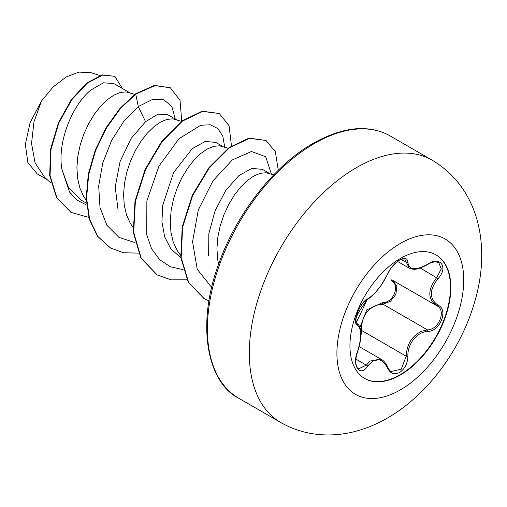 <?xml version="1.0" encoding="UTF-8"?>
<svg xmlns="http://www.w3.org/2000/svg" width="507" height="507" viewBox="0 0 507 507"><rect width="100%" height="100%" fill="white"/><g stroke="black" fill="none" stroke-linecap="round" stroke-linejoin="round"><path stroke-width="0.76" d="M435.887 254.818A71.348 41.194 -60 0 1 446.597 312.052A71.348 41.194 -60 0 1 400.036 374.755A71.348 41.194 -60 0 1 364.539 378.393M400.397 258.456A71.348 41.194 -60 0 1 436.071 254.92A71.348 41.194 -60 0 1 447.003 312.097A71.348 41.194 -60 0 1 400.397 374.965A71.348 41.194 -60 0 1 364.723 378.501A71.348 41.194 -60 0 1 353.785 321.33A71.348 41.194 -60 0 1 400.397 258.456M367.638 298.908C375.269 293.997 381.91 285.733 387.557 274.129C390.206 268.171 394.212 263.456 399.567 259.977C404.82 257.334 407.603 258.139 407.901 262.392C408.959 270.149 415.601 270.738 427.845 264.172C440.184 255.446 448.67 267.525 438.029 278.635C429.156 289.966 429.156 298.819 438.029 305.201C448.676 309.587 440.165 331.458 427.845 331.42C417.217 331.654 407.33 343.961 407.901 356.225C407.603 363.525 404.82 368.944 399.567 372.493C394.205 375.085 390.206 373.589 387.557 367.987C381.904 357.593 375.262 357.004 367.638 366.212C360.097 377.696 351.624 365.598 357.467 351.719C361.751 337.719 361.751 328.853 357.467 325.133C351.624 323.529 360.109 301.659 367.638 298.908A1.28 1.065 63.4 0 1 367.163 299.46L367.163 299.46C367.86 299.517 370.351 297.495 374.648 293.401L380.833 285.891L387.804 273.888C389.794 269.971 391.271 267.557 392.234 266.65L398.191 261.029C401.493 258.576 405.289 258.716 404.814 259.197L409.25 268.165C413.021 269.299 415.106 271.207 427.819 264.464C429.841 263.095 432.281 262.214 435.133 261.808L438.726 262.525L441.261 268.849L436.761 277.525C427.515 289.624 427.515 299.035 436.761 305.759L391.74 279.775M359.976 327.535L366.719 309.904L382.525 302.616A1.28 0.646 -91.4 0 0 382.886 304.156L376.536 305.246C366.048 309.745 361.098 318.174 361.694 330.52L360.731 337.358M391.227 371.504L401.284 369.172L406.202 356.218C406.715 344.424 411.842 336.103 421.59 331.261L427.395 329.854C438.872 329.987 446.692 309.91 436.761 305.759A1.28 0.849 117.9 0 0 436.781 305.772L437.028 305.905M357.467 351.719L357.568 351.858C355.939 356.592 355.464 360.876 356.136 364.704C356.624 366.916 357.429 368.31 358.55 368.874L366.333 365.135L370.167 360.984L381.537 359.507M367.163 299.46C364.47 300.283 358.95 308.18 358.373 310.347L356.155 316.9L355.819 319.385C357.08 319.79 351.959 332.744 367.163 299.46C355.724 315.994 356.592 316.666 355.87 319.283L356.129 322.439L357.213 323.688C359.526 325.038 360.743 328.517 360.87 334.126C360.94 339.056 359.837 344.963 357.568 351.858M382.525 302.616C393.514 303.123 400.669 284.668 391.068 280.631A1.28 0.761 -61.9 0 1 392.158 280.016M269.838 173.635L262.392 169.332L251.865 168.406L238.911 175.606L225.742 190.467L215.069 210.836L208.84 233.626L208.637 255.528M273.691 174.858L266.042 172.741L260.338 173.299L254.02 175.91L247.384 180.498L240.755 186.931L234.437 194.986L228.727 204.391L223.904 214.816L220.209 225.888L217.833 237.219L216.933 248.405L217.598 259.045L218.58 264.286M129.811 92.787L113.828 83.56L103.491 82.799L90.772 90.075C72.761 104.708 57.177 141.219 61.829 169.11L68.521 187.666L81.012 200.018L86.444 203.155M134.799 94.372L126.015 91.9L120.311 92.458L113.986 95.062L107.357 99.657L100.728 106.09L94.41 114.145L88.7 123.55L83.877 133.968L80.182 145.046L77.805 156.378L76.906 167.557L77.571 178.204L79.827 187.926L83.642 196.386L86.266 200.246M176.487 119.734L167.83 114.74L157.924 114.151L145.56 121.712L131.066 138.519L120.045 161.632L115.216 187.026L118.087 210.145M181.474 121.319L172.691 118.847L166.987 119.405L160.662 122.01L154.033 126.604L147.404 133.037L141.085 141.092L135.375 150.497L130.553 160.922L126.858 171.993L124.481 183.325L123.581 194.511L124.247 205.151L126.503 214.873L130.318 223.333L132.942 227.199M223.162 146.681L215.716 142.385L205.183 141.459L192.235 148.659L173.597 172.551L162.722 205.31L161.923 221.939L164.705 236.94L170.992 249.057L180.822 257.645M228.15 148.266L219.366 145.794L213.662 146.352L207.344 148.957L200.709 153.551L194.08 159.984L187.761 168.039L182.051 177.444L177.228 187.869L173.533 198.94L171.157 210.272L170.257 221.458L170.922 232.098L173.179 241.82L176.994 250.281L180.6 255.351M47.075 179.567L37.163 173.844L27.866 162.576L25.35 144.356L30.147 122.555L41.466 101.058L53.007 87.103L66.024 77.058L78.991 72.076L90.576 72.64M41.466 101.058L33.963 121.889L31.535 143.506L35.084 162.893L44.597 177.311L51.036 183.173M145.56 121.712L138.291 106.578L152.163 99.645L163.85 99.765L171.892 106.578L175.264 119.031M86.608 205.069L77.039 200.075L69.548 192.071L61.829 169.11M135.02 242.593L118.942 237.371L106.92 225.311L100.006 207.578L98.688 185.987L102.832 162.747L111.717 140.274L124.082 120.888L138.291 106.578L135.756 94.175L154.85 85.601L170.371 87.793L180.042 100.392L181.721 121.135M88.776 217.389L71.138 212.427L56.911 197.749L50.073 175.644L50.992 149.394L58.863 122.821L71.842 99.689L87.381 83.104L102.623 75.099L114.848 76.342L122.466 88.548M135.363 93.947L120.02 108.34L106.178 127.606L95.234 150.205L88.307 174.288L86.19 197.888L89.251 219.094L97.414 236.18L110.558 248.012L97.807 236.408L89.644 219.322L86.583 198.117L88.7 174.509L95.62 150.427L106.571 127.834L120.406 108.561L135.756 94.175L135.363 93.947L154.458 85.379L170.371 87.793M70.942 212.313L56.518 197.527L49.68 175.416L50.605 149.166L58.476 122.599L71.455 99.461L86.989 82.875L102.23 74.871L114.848 76.342M224.753 147.188L222.788 136.193L217.807 128.531L210.259 124.779L200.759 125.254L178.958 138.747L158.957 166.125L146.865 200.937L146.745 234.817L151.618 248.804L159.604 259.654L170.295 266.733L183.122 269.642M271.429 174.135L265.706 156.72L251.447 151.498L232.326 159.952L213.041 180.745L198.313 209.955L192.565 241.7L197.21 269.249L211.692 287.437M110.558 248.012L123.619 252.759L138.455 253.113M231.471 145.902L229.056 125.711L219.309 113.524L202.629 111.401L182.431 121.116L162.234 141.459L145.553 169.579L135.375 201.456L133.696 232.491L141.219 258.209L157.233 274.959L171.125 279.851L186.969 279.813M278.273 170.251L275.364 151.732L265.985 140.471L249.463 138.316L229.443 147.822L209.372 167.811L192.679 195.537L182.628 227.079L181.17 257.505L188.636 282.469L204.163 298.617L208.954 300.955M219.309 113.524L202.242 111.179L182.045 120.894L161.841 141.238L145.16 169.357L134.989 201.228L133.309 232.263L140.826 257.987L157.037 274.845M265.985 140.471L249.07 138.094L229.056 147.594L208.979 167.583L192.292 195.315L182.241 226.851L180.784 257.277L188.243 282.247L203.966 298.503M360.642 330.513L361.694 330.52L406.202 356.218A1.28 0.361 -0.3 0 0 407.901 356.225M392.969 280.485L396.848 286.297L395.891 294.377L390.453 301.316L382.886 304.156L427.395 329.854A1.28 0.722 86 0 1 427.845 331.42M438.029 278.635L420.316 268.032M407.901 262.392A1.28 1.039 -179.5 0 1 406.202 262.334L401.157 259.426M356.77 323.441L356.985 323.561A1.28 1.191 115.6 0 1 357.467 325.133M355.908 359.114L366.333 365.135A1.28 0.653 35.2 0 1 367.638 366.212M381.53 359.533L381.53 359.533C383.755 360.616 385.846 363.202 387.811 367.29A1.28 0.697 157.4 0 1 387.557 367.987M438.029 305.201A1.28 0.849 117.9 0 1 436.781 305.772L436.337 305.525M400.327 389.889A89.676 51.771 -60 0 1 336.914 353.278A89.676 51.771 -60 0 1 400.327 243.449A89.676 51.771 -60 0 1 463.734 280.06A89.676 51.771 -60 0 1 400.327 389.889M280.682 422.451A151.435 87.432 -60 0 1 257.467 301.107A151.435 87.432 -60 0 1 356.396 167.665A151.435 87.432 -60 0 1 432.11 160.161L390.181 135.952A151.435 87.432 120 0 0 314.467 143.456A151.435 87.432 120 0 0 215.538 276.898A151.435 87.432 120 0 0 238.746 398.242L280.682 422.451C294.409 430.291 309.289 434.448 325.329 434.924C335.311 435.177 345.254 434.017 355.154 431.444C366.301 428.523 377.069 424.055 387.462 418.028C427.845 394.826 461.009 349.405 474.704 301.811C490.808 247.79 480.205 188.845 432.11 160.161M359.178 346.592L381.473 359.469M238.746 398.242C208.307 383.305 194.84 326.083 219.613 261.447C237.561 211.926 275.434 164.56 313.187 143.329C334.119 131.668 352.771 126.921 369.128 129.076C376.923 130.033 383.938 132.327 390.181 135.952M99.911 75.537L90.595 72.577M71.138 212.427L70.752 212.205M156.84 274.737L157.233 274.959M203.77 298.395L204.163 298.617M397.589 261.46L409.117 268.114M356.713 323.396L357.232 323.694M387.811 367.29C389.034 369.723 390.175 371.13 391.233 371.511"/></g></svg>
